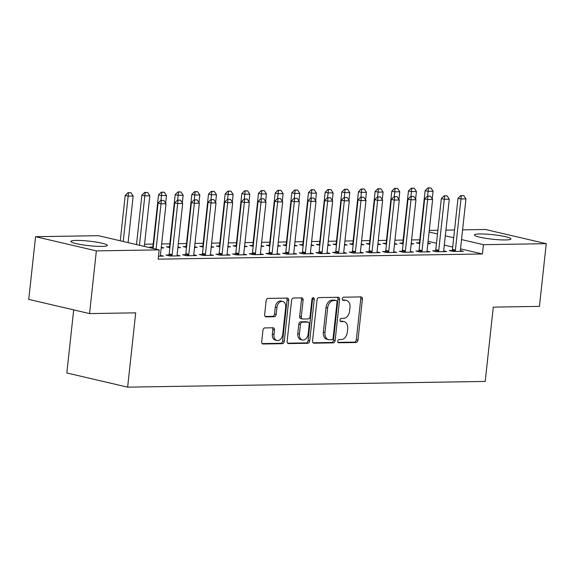 <?xml version="1.0" encoding="UTF-8"?>
<svg xmlns="http://www.w3.org/2000/svg" width="575" height="575" viewBox="0 0 575 575"><rect width="100%" height="100%" fill="white"/><g stroke="black" fill="none" stroke-linecap="round" stroke-linejoin="round"><path stroke-width="0.86" d="M337.719 341.205A1.617 1.128 103.1 0 0 338.495 342.757A1.617 1.128 103.1 0 0 338.689 342.779L356.069 342.499A2.307 1.61 103.1 0 0 357.952 340.199L362.408 299.165A2.307 1.61 103.1 0 0 361.294 296.944A2.307 1.61 103.1 0 0 361.021 296.916L343.642 297.189A1.617 1.128 103.1 0 0 342.319 298.806A1.617 1.128 103.1 0 0 343.103 300.366A1.617 1.128 103.1 0 0 343.297 300.38L345.546 300.344A7.396 5.153 103.1 0 1 346.43 300.445A7.396 5.153 103.1 0 1 349.981 307.56L349.614 310.974A7.396 5.153 103.1 0 1 343.584 318.356L341.334 318.392A1.617 1.128 103.1 0 0 340.019 320.002A1.617 1.128 103.1 0 0 340.795 321.562A1.617 1.128 103.1 0 0 340.989 321.583L343.239 321.547A7.396 5.153 103.1 0 1 344.13 321.641A7.396 5.153 103.1 0 1 347.681 328.756L347.307 332.178A7.396 5.153 103.1 0 1 341.284 339.552L339.034 339.588A1.617 1.128 103.1 0 0 337.719 341.205M76.302 240.422A18.357 2.264 -173.8 0 1 96.277 242.089A18.357 2.264 -173.8 0 1 107.374 245.396A18.357 2.264 -173.8 0 1 101.94 246.409A18.357 2.264 -173.8 0 1 81.966 244.742A18.357 2.264 -173.8 0 1 70.869 241.435A18.357 2.264 -173.8 0 1 76.302 240.422M479.873 233.96A18.357 2.264 -173.8 0 1 499.848 235.628A18.357 2.264 -173.8 0 1 510.938 238.941A18.357 2.264 -173.8 0 1 505.504 239.947A18.357 2.264 -173.8 0 1 485.53 238.287A18.357 2.264 -173.8 0 1 474.433 234.974A18.357 2.264 -173.8 0 1 479.873 233.96M264.831 327.923A2.307 1.61 103.1 0 0 262.947 330.23L261.697 341.737A2.307 1.61 103.1 0 0 262.811 343.958A2.307 1.61 103.1 0 0 263.084 343.994L282.382 343.685A2.307 1.61 103.1 0 0 284.266 341.377L288.729 300.344A2.307 1.61 103.1 0 0 287.615 298.123A2.307 1.61 103.1 0 0 287.335 298.094L268.036 298.403A2.307 1.61 103.1 0 0 266.153 300.711L264.644 314.611A2.307 1.61 103.1 0 0 265.758 316.839A2.307 1.61 103.1 0 0 266.031 316.868L274.289 316.732A2.307 1.61 103.1 0 0 276.173 314.424L276.927 307.532A6.181 4.305 103.1 0 1 282.706 301.444A6.181 4.305 103.1 0 1 285.674 307.395L282.742 334.406A6.181 4.305 103.1 0 1 276.963 340.493A6.181 4.305 103.1 0 1 273.988 334.542L274.476 330.043A2.307 1.61 103.1 0 0 273.369 327.815A2.307 1.61 103.1 0 0 273.089 327.786L264.831 327.923M159.182 249.873L96.363 250.88L35.564 236.692L98.375 235.685L159.182 249.873L158.175 259.167L482.425 253.978L483.431 244.684L461.538 239.574M462.588 229.856L485.444 229.49L546.25 243.678L539.436 306.382L493.285 307.122L485.214 381.426L127.636 387.155L135.707 312.843L89.556 313.583L96.363 250.88M546.25 243.678L483.431 244.684M312.563 340.925A2.307 1.61 103.1 0 0 313.677 343.146A2.307 1.61 103.1 0 0 313.95 343.174L333.248 342.865A2.307 1.61 103.1 0 0 335.132 340.558L339.588 299.532A2.307 1.61 103.1 0 0 338.481 297.311A2.307 1.61 103.1 0 0 338.201 297.282L318.902 297.591A2.307 1.61 103.1 0 0 317.019 299.891L312.563 340.925M307.819 343.275L288.521 343.584A2.307 1.61 103.1 0 1 288.24 343.555A2.307 1.61 103.1 0 1 287.133 341.327L291.59 300.301A2.307 1.61 103.1 0 1 293.473 297.994L301.731 297.864A2.307 1.61 103.1 0 1 302.004 297.893A2.307 1.61 103.1 0 1 303.118 300.114L301.307 316.753A2.307 1.61 103.1 0 0 302.421 318.981A2.307 1.61 103.1 0 0 302.702 319.01L308.178 318.924A2.307 1.61 103.1 0 0 310.062 316.617L311.945 299.295A1.617 1.128 103.1 0 1 313.454 297.699A1.617 1.128 103.1 0 1 314.23 299.259L309.702 340.968A2.307 1.61 103.1 0 1 307.819 343.275L306.173 342.894L287.629 343.189M73.686 309.882L66.829 372.967L127.636 387.155M168.906 254.998L165.981 255.041L170.085 256.004L180.083 255.846L177.136 255.156M202.235 254.466L199.302 254.509L203.413 255.472L213.411 255.307L210.457 254.624M169.366 246.79L166.434 246.84L169.869 247.638M177.883 247.681L180.543 247.638L177.955 247.034M235.556 253.927L232.631 253.978L236.735 254.933L246.732 254.775L243.786 254.085M202.688 246.258L199.762 246.308L203.191 247.106M211.212 247.149L213.864 247.106L211.277 246.502M268.884 253.395L265.952 253.446L270.063 254.402L280.061 254.243L277.107 253.553M236.016 245.726L233.083 245.777L236.519 246.574M244.533 246.618L247.193 246.574L244.605 245.971M302.206 252.863L299.28 252.914L303.384 253.87L313.382 253.712L310.435 253.022M269.337 245.194L266.412 245.237L269.84 246.042M277.862 246.078L280.514 246.035L277.933 245.432M335.534 252.332L332.602 252.375L336.713 253.338L346.711 253.173L343.757 252.49M302.666 244.662L299.733 244.706L303.169 245.503M311.183 245.547L313.842 245.503L311.255 244.9M368.855 251.8L365.93 251.843L370.034 252.806L380.032 252.641L377.085 251.951M335.987 244.123L333.062 244.174L336.49 244.972M344.511 245.015L347.163 244.972L344.583 244.368M402.184 251.261L399.251 251.311L403.363 252.267L413.36 252.109L410.406 251.419M369.315 243.592L366.383 243.642L369.818 244.44M377.832 244.483L380.492 244.44L377.904 243.836M435.505 250.729L432.58 250.779L436.684 251.735L446.682 251.577L443.735 250.887M402.637 243.06L399.711 243.103L403.14 243.908M411.161 243.944L413.813 243.908L411.233 243.304M482.425 253.978L460.525 248.867M452.698 247.034L444.302 245.079M436.475 243.254L428.08 241.292M419.786 239.811L411.592 239.947M403.125 240.077L394.932 240.213M386.457 240.35L378.271 240.479M369.797 240.616L361.61 240.745M353.136 240.882L344.942 241.011M336.476 241.148L328.282 241.277M319.808 241.414L311.621 241.543M303.147 241.68L294.953 241.809M286.487 241.946L278.293 242.075M269.826 242.212L261.632 242.348M253.158 242.478L244.972 242.614M236.498 242.751L228.304 242.88M219.837 243.017L211.643 243.146M203.176 243.283L194.982 243.412M186.508 243.548L178.322 243.678M169.848 243.814L161.654 243.944M153.187 244.08L144.562 244.217M136.527 244.346L135.556 244.361M419.304 242.794L416.372 242.837L419.8 243.642M427.822 243.678L430.481 243.635L427.893 243.031M452.166 250.463L449.24 250.513L453.344 251.469L463.342 251.311L460.395 250.621M385.976 243.326L383.051 243.376L386.479 244.174M394.5 244.217L397.152 244.174L394.565 243.57M418.844 250.995L415.912 251.045L420.023 252.001L430.021 251.843L427.067 251.153M352.655 243.857L349.722 243.908L353.151 244.706M361.172 244.749L363.831 244.706L361.244 244.102M385.516 251.527L382.591 251.577L386.695 252.533L396.692 252.375L393.746 251.685M319.326 244.389L316.401 244.44L319.829 245.237M327.843 245.281L330.503 245.237L327.915 244.634M352.195 252.066L349.262 252.109L353.373 253.072L363.371 252.907L360.417 252.224M286.005 244.928L283.072 244.972L286.501 245.777M294.522 245.812L297.182 245.769L294.594 245.166M318.866 252.597L315.941 252.641L320.045 253.604L330.043 253.446L327.096 252.756M252.677 245.46L249.751 245.503L253.18 246.308M261.194 246.344L263.853 246.308L261.266 245.705M285.545 253.129L282.613 253.18L286.724 254.136L296.722 253.978L293.768 253.287M219.355 245.992L216.423 246.042L219.851 246.84M227.873 246.883L230.532 246.84L227.944 246.237M252.217 253.661L249.291 253.712L253.395 254.667L263.393 254.509L260.446 253.819M186.027 246.524L183.102 246.574L186.53 247.372M194.544 247.415L197.203 247.372L194.616 246.768M218.895 254.2L215.963 254.243L220.074 255.207L230.072 255.041L227.118 254.351M152.706 247.063L149.773 247.106L153.202 247.911M161.223 247.947L163.882 247.904L161.295 247.3M185.567 254.732L182.642 254.775L186.746 255.738L196.743 255.573L193.797 254.89M158.499 256.191L163.422 256.112L160.468 255.422M89.556 313.583L28.75 299.388L35.564 236.692M429.266 230.388L437.891 230.252M445.927 230.122L454.552 229.986M453.711 237.748L445.316 235.786M437.489 233.96L429.094 232.005M344.13 321.641L342.484 321.26A7.396 5.153 103.1 0 0 341.593 321.159L343.239 321.547M340.271 321.181L341.593 321.159M346.43 300.445L344.784 300.057A7.396 5.153 103.1 0 0 343.9 299.963L345.546 300.344M342.571 299.985L343.9 299.963M337.963 342.384L354.423 342.118A2.307 1.61 103.1 0 0 356.306 339.811L360.762 298.784A2.307 1.61 103.1 0 0 360.266 296.923M313.059 342.779L331.61 342.484A2.307 1.61 103.1 0 0 333.493 340.177L337.949 299.151A2.307 1.61 103.1 0 0 337.453 297.289M331.797 339.703A1.617 1.128 103.1 0 0 333.119 338.093L337.029 302.076A1.617 1.128 103.1 0 0 336.253 300.517A1.617 1.128 103.1 0 0 336.059 300.502L333.687 300.538A7.396 5.153 103.1 0 0 327.657 307.912L324.983 332.53A7.396 5.153 103.1 0 0 328.541 339.645A7.396 5.153 103.1 0 0 329.425 339.746L331.797 339.703M334.794 300.2A1.617 1.128 103.1 0 0 334.607 300.136A1.617 1.128 103.1 0 0 334.413 300.114L336.059 300.502M328.541 339.645L326.895 339.264A7.396 5.153 103.1 0 1 323.344 332.149L326.018 307.532A7.396 5.153 103.1 0 1 332.041 300.15L334.413 300.114M302.421 318.981L300.775 318.593A2.307 1.61 103.1 0 1 299.668 316.372L301.473 299.733A2.307 1.61 103.1 0 0 300.977 297.872M306.173 342.894A2.307 1.61 103.1 0 0 308.056 340.587L312.592 298.871A1.617 1.128 103.1 0 0 312.512 298.037M299.431 334.025A6.181 4.305 103.1 0 0 302.407 339.969A6.181 4.305 103.1 0 0 308.186 333.881L309.221 324.365A2.307 1.61 103.1 0 0 308.107 322.144A2.307 1.61 103.1 0 0 307.833 322.115L302.349 322.201A2.307 1.61 103.1 0 0 300.466 324.508L299.431 334.025L297.793 333.637A6.181 4.305 103.1 0 0 300.761 339.588L302.407 339.969M308.107 322.144L306.468 321.756A2.307 1.61 103.1 0 0 306.188 321.727L307.833 322.115M297.793 333.637L298.827 324.12A2.307 1.61 103.1 0 1 300.711 321.813L306.188 321.727M276.963 340.493L275.317 340.105A6.181 4.305 103.1 0 1 272.349 334.161L272.838 329.655A2.307 1.61 103.1 0 0 272.342 327.8M282.706 301.444L281.06 301.063A6.181 4.305 103.1 0 0 275.281 307.151L276.927 307.532M265.14 316.473L272.651 316.351A2.307 1.61 103.1 0 0 274.534 314.043L275.281 307.151M262.193 343.598L280.744 343.297A2.307 1.61 103.1 0 0 282.627 340.989L287.083 299.963A2.307 1.61 103.1 0 0 286.587 298.109M432.256 198.885L433.083 191.245L428.088 191.324L425.126 190.634L419.577 241.723A2.35 1.639 -76.9 0 1 419.427 242.427L419.074 243.469M428.433 188.003L430.934 187.96L427.937 187.888L428.433 188.003L427.57 196.089M433.083 191.245L430.934 187.96M427.937 187.888L425.126 190.634M463.795 195.629L460.805 195.557L463.795 195.629L465.951 198.921L460.402 250.01A2.35 1.639 103.1 0 0 460.402 250.707L460.482 251.354M455.026 251.44L455.249 250.793A2.35 1.639 103.1 0 0 455.4 250.089L460.956 199L457.995 198.31L460.805 195.557M451.943 251.138L452.288 250.103A2.35 1.639 103.1 0 0 452.446 249.399L457.995 198.31M465.951 198.921L460.956 199L461.301 195.673M415.596 199.151L416.422 191.511L411.427 191.597L408.466 190.907L402.917 241.996A2.35 1.639 -76.9 0 1 402.759 242.7L402.414 243.735M411.772 188.269L414.266 188.226L411.276 188.154L411.772 188.269L410.909 196.355M416.422 191.511L414.266 188.226M411.276 188.154L408.466 190.907M398.928 199.417L399.762 191.784L394.759 191.863L391.805 191.173L386.256 242.262A2.35 1.639 -76.9 0 1 386.098 242.966L385.753 244.001M395.104 188.535L397.605 188.492L394.615 188.42L395.104 188.535L394.242 196.621M399.762 191.784L397.605 188.492M394.615 188.42L391.805 191.173M447.134 195.895L444.144 195.823L447.134 195.895L449.291 199.187L443.742 250.276A2.35 1.639 103.1 0 0 443.742 250.973L443.821 251.62M438.366 251.706L438.588 251.059A2.35 1.639 103.1 0 0 438.739 250.355L444.288 199.266L441.334 198.576L444.144 195.823M435.282 251.404L435.627 250.369A2.35 1.639 103.1 0 0 435.785 249.665L441.334 198.576M449.291 199.187L444.288 199.266L444.633 195.938M430.474 196.168L427.477 196.089L430.474 196.168L432.623 199.453L427.074 250.542A2.35 1.639 103.1 0 0 427.081 251.246L427.153 251.886M421.705 251.972L421.921 251.325A2.35 1.639 103.1 0 0 422.079 250.621L427.628 199.532L424.666 198.842L427.477 196.089M418.614 251.678L418.967 250.635A2.35 1.639 103.1 0 0 419.118 249.931L424.666 198.842M432.623 199.453L427.628 199.532L427.973 196.204M382.267 199.683L383.101 192.05L378.098 192.129L375.144 191.439L369.588 242.528A2.35 1.639 -76.9 0 1 369.438 243.232L369.085 244.267M378.443 188.801L380.945 188.758L377.948 188.686L378.443 188.801L377.581 196.887M383.101 192.05L380.945 188.758M377.948 188.686L375.144 191.439M365.607 199.949L366.433 192.316L361.438 192.395L358.477 191.705L352.928 242.794A2.35 1.639 -76.9 0 1 352.777 243.498L352.425 244.533M361.783 189.067L364.284 189.031L361.287 188.952L361.783 189.067L360.92 197.153M366.433 192.316L364.284 189.031M361.287 188.952L358.477 191.705M413.813 196.434L410.816 196.355L413.813 196.434L415.962 199.719L410.413 250.808A2.35 1.639 103.1 0 0 410.413 251.512L410.493 252.152M405.044 252.245L405.26 251.591A2.35 1.639 103.1 0 0 405.418 250.887L410.967 199.798L408.006 199.108L410.816 196.355M401.954 251.943L402.306 250.901A2.35 1.639 103.1 0 0 402.457 250.197L408.006 199.108M415.962 199.719L410.967 199.798L411.312 196.47M397.145 196.7L394.155 196.621L397.145 196.7L399.302 199.985L393.753 251.074A2.35 1.639 103.1 0 0 393.753 251.778L393.832 252.425M388.377 252.511L388.599 251.857A2.35 1.639 103.1 0 0 388.75 251.153L394.306 200.064L391.345 199.374L394.155 196.621M385.293 252.209L385.638 251.167A2.35 1.639 103.1 0 0 385.796 250.463L391.345 199.374M399.302 199.985L394.306 200.064L394.651 196.736M348.946 200.222L349.772 192.582L344.777 192.661L341.816 191.971L336.267 243.06A2.35 1.639 -76.9 0 1 336.109 243.764L335.764 244.806M345.122 189.333L347.616 189.297L344.626 189.218L345.122 189.333L344.26 197.419M349.772 192.582L347.616 189.297M344.626 189.218L341.816 191.971M380.485 196.966L377.495 196.887L380.485 196.966L382.641 200.251L377.092 251.34A2.35 1.639 103.1 0 0 377.092 252.044L377.171 252.691M371.716 252.777L371.939 252.123A2.35 1.639 103.1 0 0 372.09 251.419L377.638 200.33L374.684 199.64L377.495 196.887M368.625 252.475L368.978 251.433A2.35 1.639 103.1 0 0 369.136 250.729L374.684 199.64M382.641 200.251L377.638 200.33L377.983 197.002M332.278 200.488L333.112 192.848L328.109 192.927L325.155 192.237L319.607 243.326A2.35 1.639 -76.9 0 1 319.448 244.03L319.103 245.072M328.454 189.599L330.956 189.563L327.966 189.484L328.454 189.599L327.592 197.692M333.112 192.848L330.956 189.563M327.966 189.484L325.155 192.237M363.824 197.232L360.827 197.16L363.824 197.232L365.973 200.517L360.424 251.606A2.35 1.639 103.1 0 0 360.432 252.31L360.503 252.957M355.055 253.043L355.271 252.389A2.35 1.639 103.1 0 0 355.429 251.685L360.978 200.596L358.017 199.906L360.827 197.16M351.965 252.741L352.317 251.699A2.35 1.639 103.1 0 0 352.468 250.995L358.017 199.906M365.973 200.517L360.978 200.596L361.323 197.275M315.618 200.754L316.451 193.114L311.449 193.193L308.495 192.503L302.939 243.592A2.35 1.639 -76.9 0 1 302.788 244.296L302.436 245.338M311.794 189.865L314.295 189.829L311.298 189.75L311.794 189.865L310.931 197.958M316.451 193.114L314.295 189.829M311.298 189.75L308.495 192.503M347.163 197.498L344.166 197.426L347.163 197.498L349.312 200.783L343.764 251.872A2.35 1.639 103.1 0 0 343.764 252.576L343.843 253.223M338.395 253.309L338.61 252.662A2.35 1.639 103.1 0 0 338.768 251.951L344.317 200.862L341.356 200.172L344.166 197.426M335.304 253.007L335.656 251.972A2.35 1.639 103.1 0 0 335.807 251.261L341.356 200.172M349.312 200.783L344.317 200.862L344.662 197.541M298.957 201.02L299.783 193.38L294.788 193.459L291.827 192.769L286.278 243.857A2.35 1.639 -76.9 0 1 286.127 244.562L285.775 245.604M295.133 190.138L297.634 190.095L294.637 190.023L295.133 190.138L294.271 198.224M299.783 193.38L297.634 190.095M294.637 190.023L291.827 192.769M330.496 197.764L327.506 197.692L330.496 197.764L332.652 201.049L327.103 252.138A2.35 1.639 103.1 0 0 327.103 252.842L327.182 253.489M321.727 253.575L321.95 252.928A2.35 1.639 103.1 0 0 322.101 252.224L327.657 201.135L324.695 200.445L327.506 197.692M318.643 253.273L318.988 252.238A2.35 1.639 103.1 0 0 319.147 251.534L324.695 200.445M332.652 201.049L327.657 201.135L328.002 197.807M282.296 201.286L283.123 193.646L278.127 193.725L275.166 193.035L269.618 244.123A2.35 1.639 -76.9 0 1 269.459 244.835L269.114 245.87M278.473 190.404L280.967 190.361L277.977 190.289L278.473 190.404L277.61 198.49M283.123 193.646L280.967 190.361M277.977 190.289L275.166 193.035M313.835 198.03L310.845 197.958L313.835 198.03L315.991 201.322L310.442 252.411A2.35 1.639 103.1 0 0 310.442 253.108L310.522 253.755M305.066 253.841L305.289 253.194A2.35 1.639 103.1 0 0 305.44 252.49L310.989 201.401L308.035 200.711L310.845 197.958M301.976 253.539L302.328 252.504A2.35 1.639 103.1 0 0 302.486 251.8L308.035 200.711M315.991 201.322L310.989 201.401L311.334 198.073M265.628 201.552L266.462 193.912L261.46 193.998L258.506 193.308L252.957 244.397A2.35 1.639 -76.9 0 1 252.799 245.101L252.454 246.136M261.805 190.67L264.306 190.627L261.316 190.555L261.805 190.67L260.942 198.756M266.462 193.912L264.306 190.627M261.316 190.555L258.506 193.308M297.174 198.296L294.177 198.224L297.174 198.296L299.323 201.588L293.775 252.677A2.35 1.639 103.1 0 0 293.782 253.374L293.854 254.021M288.406 254.107L288.621 253.46A2.35 1.639 103.1 0 0 288.779 252.756L294.328 201.667L291.367 200.977L294.177 198.224M285.315 253.805L285.667 252.77A2.35 1.639 103.1 0 0 285.818 252.066L291.367 200.977M299.323 201.588L294.328 201.667L294.673 198.339M248.968 201.818L249.802 194.185L244.799 194.264L241.838 193.574L236.289 244.662A2.35 1.639 -76.9 0 1 236.138 245.367L235.786 246.402M245.144 190.936L247.645 190.893L244.648 190.821L245.144 190.936L244.282 199.022M249.802 194.185L247.645 190.893M244.648 190.821L241.838 193.574M280.514 198.569L277.517 198.49L280.514 198.569L282.663 201.854L277.114 252.943A2.35 1.639 103.1 0 0 277.114 253.647L277.193 254.287M271.745 254.373L271.961 253.726A2.35 1.639 103.1 0 0 272.119 253.022L277.668 201.933L274.706 201.243L277.517 198.49M268.654 254.078L268.999 253.036A2.35 1.639 103.1 0 0 269.158 252.332L274.706 201.243M282.663 201.854L277.668 201.933L278.012 198.605M232.307 202.084L233.134 194.451L228.138 194.53L225.177 193.84L219.628 244.928A2.35 1.639 -76.9 0 1 219.478 245.633L219.125 246.668M228.483 191.202L230.985 191.159L227.987 191.087L228.483 191.202L227.621 199.288M233.134 194.451L230.985 191.159M227.987 191.087L225.177 193.84M263.846 198.835L260.856 198.756L263.846 198.835L266.002 202.12L260.453 253.208A2.35 1.639 103.1 0 0 260.453 253.913L260.533 254.553M255.077 254.646L255.3 253.992A2.35 1.639 103.1 0 0 255.451 253.287L261.007 202.199L258.046 201.509L260.856 198.756M251.994 254.344L252.339 253.302A2.35 1.639 103.1 0 0 252.497 252.597L258.046 201.509M266.002 202.12L261.007 202.199L261.352 198.871M215.647 202.35L216.473 194.717L211.478 194.796L208.517 194.106L202.968 245.194A2.35 1.639 -76.9 0 1 202.81 245.899L202.465 246.941M211.823 191.468L214.317 191.432L211.327 191.353L211.823 191.468L210.96 199.554M216.473 194.717L214.317 191.432M211.327 191.353L208.517 194.106M247.185 199.101L244.195 199.022L247.185 199.101L249.342 202.386L243.793 253.474A2.35 1.639 103.1 0 0 243.793 254.179L243.872 254.826M238.417 254.912L238.639 254.258A2.35 1.639 103.1 0 0 238.79 253.553L244.339 202.465L241.385 201.775L244.195 199.022M235.326 254.61L235.678 253.568A2.35 1.639 103.1 0 0 235.836 252.863L241.385 201.775M249.342 202.386L244.339 202.465L244.684 199.137M198.979 202.623L199.812 194.982L194.81 195.062L191.856 194.372L186.307 245.46A2.35 1.639 -76.9 0 1 186.149 246.165L185.804 247.207M195.155 191.734L197.656 191.698L194.666 191.619L195.155 191.734L194.292 199.82M199.812 194.982L197.656 191.698M194.666 191.619L191.856 194.372M230.525 199.367L227.528 199.288L230.525 199.367L232.674 202.652L227.125 253.74A2.35 1.639 103.1 0 0 227.132 254.445L227.204 255.092M221.756 255.178L221.972 254.524A2.35 1.639 103.1 0 0 222.13 253.819L227.678 202.731L224.717 202.041L227.528 199.288M218.665 254.876L219.018 253.834A2.35 1.639 103.1 0 0 219.168 253.129L224.717 202.041M232.674 202.652L227.678 202.731L228.023 199.403M182.318 202.889L183.152 195.248L178.149 195.327L175.188 194.638L169.639 245.726A2.35 1.639 -76.9 0 1 169.488 246.431L169.136 247.473M178.494 192L180.996 191.964L177.998 191.885L178.494 192L177.632 200.093M183.152 195.248L180.996 191.964M177.998 191.885L175.188 194.638M213.864 199.633L210.867 199.561L213.864 199.633L216.013 202.917L210.464 254.006A2.35 1.639 103.1 0 0 210.464 254.711L210.543 255.357M205.095 255.444L205.311 254.79A2.35 1.639 103.1 0 0 205.469 254.085L211.018 202.997L208.057 202.307L210.867 199.561M202.005 255.142L202.35 254.1A2.35 1.639 103.1 0 0 202.508 253.395L208.057 202.307M216.013 202.917L211.018 202.997L211.363 199.676M165.657 203.155L166.484 195.514L161.489 195.593L158.528 194.903L152.979 245.992A2.35 1.639 -76.9 0 1 152.828 246.697L152.476 247.739M161.834 192.266L164.335 192.23L161.338 192.151L161.834 192.266L160.971 200.359M166.484 195.514L164.335 192.23M161.338 192.151L158.528 194.903M197.196 199.899L194.206 199.827L197.196 199.899L199.353 203.183L193.804 254.272A2.35 1.639 103.1 0 0 193.804 254.977L193.883 255.623M188.428 255.71L188.65 255.063A2.35 1.639 103.1 0 0 188.801 254.358L194.35 203.27L191.396 202.572L194.206 199.827M185.344 255.408L185.689 254.373A2.35 1.639 103.1 0 0 185.847 253.661L191.396 202.572M199.353 203.183L194.35 203.27L194.702 199.942M144.325 246.409L149.823 195.78L144.828 195.859L139.459 245.273M145.173 192.539L147.667 192.496L144.677 192.424L145.173 192.539L144.828 195.859L141.867 195.169L136.498 244.583M149.823 195.78L147.667 192.496M144.677 192.424L141.867 195.169M180.536 200.165L177.546 200.093L180.536 200.165L182.692 203.449L177.143 254.538A2.35 1.639 103.1 0 0 177.143 255.243L177.222 255.889M171.767 255.976L171.99 255.329A2.35 1.639 103.1 0 0 172.141 254.624L177.689 203.536L174.735 202.846L177.546 200.093M168.676 255.674L169.028 254.639A2.35 1.639 103.1 0 0 169.187 253.934L174.735 202.846M182.692 203.449L177.689 203.536L178.034 200.208M128.103 242.621L133.163 196.046L128.16 196.125L123.237 241.486M128.505 192.805L131.007 192.762L128.017 192.69L128.505 192.805L128.16 196.125L125.206 195.435L120.276 240.796M133.163 196.046L131.007 192.762M128.017 192.69L125.206 195.435M163.875 200.431L160.878 200.359L163.875 200.431L166.024 203.722L160.475 254.811A2.35 1.639 103.1 0 0 160.482 255.508L160.554 256.155M156.098 249.155L161.029 203.802L158.067 203.112L160.878 200.359M153.144 248.465L158.067 203.112M166.024 203.722L161.029 203.802L161.374 200.474M338.308 342.693L338.689 342.779M342.916 300.294L343.297 300.38M340.616 321.497L340.989 321.583M360.762 298.784L362.408 299.165M356.306 339.811L357.952 340.199M354.423 342.118L356.069 342.499M337.949 299.151L339.588 299.532M333.493 340.177L335.132 340.558M331.61 342.484L333.248 342.865M313.411 343.052L313.95 343.174M332.041 300.15L333.687 300.538M326.018 307.532L327.657 307.912M323.344 332.149L324.983 332.53M287.982 343.455L288.521 343.584M301.473 299.733L303.118 300.114M299.668 316.372L301.307 316.753M312.592 298.871L314.23 299.259M308.056 340.587L309.702 340.968M300.711 321.813L302.349 322.201M298.827 324.12L300.466 324.508M272.838 329.655L274.476 330.043M272.349 334.161L273.988 334.542M274.534 314.043L276.173 314.424M272.651 316.351L274.289 316.732M265.492 316.739L266.031 316.868M287.083 299.963L288.729 300.344M282.627 340.989L284.266 341.377M280.744 343.297L282.382 343.685M262.545 343.864L263.084 343.994M419.427 242.427L419.923 242.549M419.577 241.723L420.002 241.823M455.4 250.089L452.446 249.399M455.249 250.793L452.288 250.103M402.759 242.7L403.262 242.815M402.917 241.996L403.341 242.089M386.098 242.966L386.594 243.081M386.256 242.262L386.673 242.355M438.739 250.355L435.785 249.665M438.588 251.059L435.627 250.369M422.079 250.621L419.118 249.931M421.921 251.325L418.967 250.635M369.438 243.232L369.933 243.347M369.588 242.528L370.012 242.621M352.777 243.498L353.273 243.613M352.928 242.794L353.352 242.894M405.418 250.887L402.457 250.197M405.26 251.591L402.306 250.901M388.75 251.153L385.796 250.463M388.599 251.857L385.638 251.167M336.109 243.764L336.612 243.879M336.267 243.06L336.691 243.16M372.09 251.419L369.136 250.729M371.939 252.123L368.978 251.433M319.448 244.03L319.944 244.145M319.607 243.326L320.023 243.426M355.429 251.685L352.468 250.995M355.271 252.389L352.317 251.699M302.788 244.296L303.284 244.411M302.939 243.592L303.363 243.692M338.768 251.951L335.807 251.261M338.61 252.662L335.656 251.972M286.127 244.562L286.623 244.684M286.278 243.857L286.702 243.958M322.101 252.224L319.147 251.534M321.95 252.928L318.988 252.238M269.459 244.835L269.963 244.95M269.618 244.123L270.042 244.224M305.44 252.49L302.486 251.8M305.289 253.194L302.328 252.504M252.799 245.101L253.295 245.216M252.957 244.397L253.374 244.49M288.779 252.756L285.818 252.066M288.621 253.46L285.667 252.77M236.138 245.367L236.634 245.482M236.289 244.662L236.713 244.756M272.119 253.022L269.158 252.332M271.961 253.726L268.999 253.036M219.478 245.633L219.973 245.748M219.628 244.928L220.053 245.022M255.451 253.287L252.497 252.597M255.3 253.992L252.339 253.302M202.81 245.899L203.313 246.014M202.968 245.194L203.392 245.295M238.79 253.553L235.836 252.863M238.639 254.258L235.678 253.568M186.149 246.165L186.645 246.28M186.307 245.46L186.724 245.561M222.13 253.819L219.168 253.129M221.972 254.524L219.018 253.834M169.488 246.431L169.984 246.546M169.639 245.726L170.063 245.827M205.469 254.085L202.508 253.395M205.311 254.79L202.35 254.1M152.828 246.697L153.324 246.812M152.979 245.992L153.403 246.093M188.801 254.358L185.847 253.661M188.65 255.063L185.689 254.373M172.141 254.624L169.187 253.934M171.99 255.329L169.028 254.639M334.607 300.136L336.253 300.517"/></g></svg>
